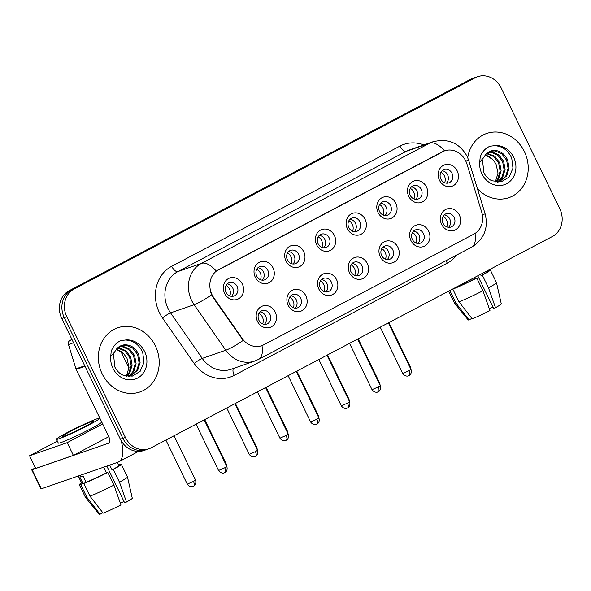 <?xml version="1.0" encoding="UTF-8"?>
<svg xmlns="http://www.w3.org/2000/svg" width="591" height="591" viewBox="0 0 591 591"><rect width="100%" height="100%" fill="white"/><g stroke="black" fill="none" stroke-linecap="round" stroke-linejoin="round"><path stroke-width="0.89" d="M305.887 295.862A11.318 9.995 -109.2 0 1 301.957 310.696A11.318 9.995 -109.2 0 1 288.157 305.2A11.318 9.995 -109.2 0 1 292.087 290.366A11.318 9.995 -109.2 0 1 305.887 295.862M289.597 304.099A7.077 6.25 70.8 0 0 297.458 307.867A7.077 6.25 70.8 0 0 300.679 298.263A7.077 6.25 70.8 0 0 292.811 294.503A7.077 6.25 70.8 0 0 289.597 304.099M336.582 279.698A11.318 9.995 -109.2 0 1 332.652 294.525A11.318 9.995 -109.2 0 1 318.852 289.036A11.318 9.995 -109.2 0 1 322.782 274.202A11.318 9.995 -109.2 0 1 336.582 279.698M320.292 287.935A7.077 6.25 70.8 0 0 328.153 291.703A7.077 6.25 70.8 0 0 331.374 282.099A7.077 6.25 70.8 0 0 323.506 278.339A7.077 6.25 70.8 0 0 320.292 287.935M367.277 263.527A11.318 9.995 -109.2 0 1 363.347 278.361A11.318 9.995 -109.2 0 1 349.547 272.865A11.318 9.995 -109.2 0 1 353.477 258.038A11.318 9.995 -109.2 0 1 367.277 263.527M350.988 271.771A7.077 6.25 70.8 0 0 358.848 275.532A7.077 6.25 70.8 0 0 362.069 265.935A7.077 6.25 70.8 0 0 354.201 262.168A7.077 6.25 70.8 0 0 350.988 271.771M397.965 247.363A11.318 9.995 -109.2 0 1 394.034 262.197A11.318 9.995 -109.2 0 1 380.235 256.701A11.318 9.995 -109.2 0 1 384.165 241.867A11.318 9.995 -109.2 0 1 397.965 247.363M381.683 255.608A7.077 6.25 70.8 0 0 389.543 259.368A7.077 6.25 70.8 0 0 392.764 249.771A7.077 6.25 70.8 0 0 384.896 246.004A7.077 6.25 70.8 0 0 381.683 255.608M428.66 231.199A11.318 9.995 -109.2 0 1 424.73 246.026A11.318 9.995 -109.2 0 1 410.93 240.537A11.318 9.995 -109.2 0 1 414.86 225.703A11.318 9.995 -109.2 0 1 428.66 231.199M412.378 239.436A7.077 6.25 70.8 0 0 420.238 243.204A7.077 6.25 70.8 0 0 423.459 233.6A7.077 6.25 70.8 0 0 415.591 229.84A7.077 6.25 70.8 0 0 412.378 239.436M459.355 215.028A11.318 9.995 -109.2 0 1 455.425 229.862A11.318 9.995 -109.2 0 1 441.625 224.366A11.318 9.995 -109.2 0 1 445.555 209.539A11.318 9.995 -109.2 0 1 459.355 215.028M443.073 223.272A7.077 6.25 70.8 0 0 450.933 227.04A7.077 6.25 70.8 0 0 454.154 217.436A7.077 6.25 70.8 0 0 446.286 213.676A7.077 6.25 70.8 0 0 443.073 223.272M275.192 312.026A11.318 9.995 -109.2 0 1 271.262 326.86A11.318 9.995 -109.2 0 1 257.462 321.364A11.318 9.995 -109.2 0 1 261.392 306.53A11.318 9.995 -109.2 0 1 275.192 312.026M258.902 320.27A7.077 6.25 70.8 0 0 266.77 324.031A7.077 6.25 70.8 0 0 269.984 314.434A7.077 6.25 70.8 0 0 262.116 310.667A7.077 6.25 70.8 0 0 258.902 320.27M273.02 267.863A11.318 9.995 -109.2 0 1 269.09 282.697A11.318 9.995 -109.2 0 1 255.29 277.201A11.318 9.995 -109.2 0 1 259.22 262.374A11.318 9.995 -109.2 0 1 273.02 267.863M256.73 276.108A7.077 6.25 70.8 0 0 264.598 279.868A7.077 6.25 70.8 0 0 267.812 270.272A7.077 6.25 70.8 0 0 259.944 266.504A7.077 6.25 70.8 0 0 256.73 276.108M303.715 251.7A11.318 9.995 -109.2 0 1 299.785 266.534A11.318 9.995 -109.2 0 1 285.985 261.037A11.318 9.995 -109.2 0 1 289.915 246.203A11.318 9.995 -109.2 0 1 303.715 251.7M287.425 259.944A7.077 6.25 70.8 0 0 295.293 263.704A7.077 6.25 70.8 0 0 298.507 254.108A7.077 6.25 70.8 0 0 290.639 250.34A7.077 6.25 70.8 0 0 287.425 259.944M334.41 235.536A11.318 9.995 -109.2 0 1 330.48 250.362A11.318 9.995 -109.2 0 1 316.68 244.873A11.318 9.995 -109.2 0 1 320.61 230.039A11.318 9.995 -109.2 0 1 334.41 235.536M318.121 243.773A7.077 6.25 70.8 0 0 325.988 247.54A7.077 6.25 70.8 0 0 329.202 237.937A7.077 6.25 70.8 0 0 321.334 234.176A7.077 6.25 70.8 0 0 318.121 243.773M365.105 219.364A11.318 9.995 -109.2 0 1 361.175 234.199A11.318 9.995 -109.2 0 1 347.375 228.702A11.318 9.995 -109.2 0 1 351.305 213.876A11.318 9.995 -109.2 0 1 365.105 219.364M348.816 227.609A7.077 6.25 70.8 0 0 356.676 231.376A7.077 6.25 70.8 0 0 359.897 221.773A7.077 6.25 70.8 0 0 352.029 218.013A7.077 6.25 70.8 0 0 348.816 227.609M395.8 203.201A11.318 9.995 -109.2 0 1 391.87 218.035A11.318 9.995 -109.2 0 1 378.07 212.538A11.318 9.995 -109.2 0 1 382 197.704A11.318 9.995 -109.2 0 1 395.8 203.201M379.511 211.445A7.077 6.25 70.8 0 0 387.371 215.205A7.077 6.25 70.8 0 0 390.592 205.609A7.077 6.25 70.8 0 0 382.724 201.841A7.077 6.25 70.8 0 0 379.511 211.445M426.495 187.037A11.318 9.995 -109.2 0 1 422.565 201.871A11.318 9.995 -109.2 0 1 408.765 196.375A11.318 9.995 -109.2 0 1 412.695 181.54A11.318 9.995 -109.2 0 1 426.495 187.037M410.206 195.281A7.077 6.25 70.8 0 0 418.066 199.041A7.077 6.25 70.8 0 0 421.287 189.445A7.077 6.25 70.8 0 0 413.419 185.677A7.077 6.25 70.8 0 0 410.206 195.281M457.183 170.873A11.318 9.995 -109.2 0 1 453.253 185.7A11.318 9.995 -109.2 0 1 439.453 180.211A11.318 9.995 -109.2 0 1 443.383 165.377A11.318 9.995 -109.2 0 1 457.183 170.873M440.901 179.11A7.077 6.25 70.8 0 0 448.761 182.878A7.077 6.25 70.8 0 0 451.982 173.274A7.077 6.25 70.8 0 0 444.114 169.514A7.077 6.25 70.8 0 0 440.901 179.11M242.325 284.035A11.318 9.995 -109.2 0 1 238.395 298.861A11.318 9.995 -109.2 0 1 224.595 293.372A11.318 9.995 -109.2 0 1 228.525 278.538A11.318 9.995 -109.2 0 1 242.325 284.035M226.035 292.272A7.077 6.25 70.8 0 0 233.903 296.039A7.077 6.25 70.8 0 0 237.117 286.436A7.077 6.25 70.8 0 0 229.249 282.675A7.077 6.25 70.8 0 0 226.035 292.272M290.787 295.744A7.077 6.25 -109.2 0 1 296.283 299.792A7.077 6.25 -109.2 0 1 295.101 308.147M321.482 279.58A7.077 6.25 -109.2 0 1 326.978 283.628A7.077 6.25 -109.2 0 1 325.796 291.984M352.17 263.416A7.077 6.25 -109.2 0 1 357.673 267.464A7.077 6.25 -109.2 0 1 356.491 275.82M382.865 247.252A7.077 6.25 -109.2 0 1 388.368 251.293A7.077 6.25 -109.2 0 1 387.179 259.656M413.56 231.081A7.077 6.25 -109.2 0 1 419.063 235.129A7.077 6.25 -109.2 0 1 417.874 243.485M444.255 214.917A7.077 6.25 -109.2 0 1 449.758 218.965A7.077 6.25 -109.2 0 1 448.569 227.321M260.092 311.915A7.077 6.25 -109.2 0 1 265.588 315.963A7.077 6.25 -109.2 0 1 264.406 324.319M257.92 267.753A7.077 6.25 -109.2 0 1 263.416 271.801A7.077 6.25 -109.2 0 1 262.234 280.156M288.615 251.589A7.077 6.25 -109.2 0 1 294.111 255.63A7.077 6.25 -109.2 0 1 292.929 263.992M319.31 235.417A7.077 6.25 -109.2 0 1 324.806 239.466A7.077 6.25 -109.2 0 1 323.624 247.821M350.005 219.254A7.077 6.25 -109.2 0 1 355.501 223.302A7.077 6.25 -109.2 0 1 354.319 231.657M380.7 203.09A7.077 6.25 -109.2 0 1 386.196 207.138A7.077 6.25 -109.2 0 1 385.014 215.493M411.388 186.919A7.077 6.25 -109.2 0 1 416.891 190.967A7.077 6.25 -109.2 0 1 415.709 199.322M442.083 170.755A7.077 6.25 -109.2 0 1 447.586 174.803A7.077 6.25 -109.2 0 1 446.397 183.158M227.225 283.916A7.077 6.25 -109.2 0 1 232.721 287.965A7.077 6.25 -109.2 0 1 231.539 296.32M213.676 297.517A19.104 16.866 -109.2 0 1 211.999 294.658A19.104 16.866 -109.2 0 1 218.633 269.629L442.474 151.739A19.104 16.866 -109.2 0 1 444.521 150.845A19.104 16.866 -109.2 0 1 466.979 164.106L481.731 212.176A19.104 16.866 -109.2 0 1 473.879 234.102L263.719 344.789A19.104 16.866 -109.2 0 1 261.665 345.683A19.104 16.866 -109.2 0 1 242.103 338.377L213.676 297.517L213.218 297.672L210.677 292.117M102.191 373.904A33.96 29.986 70.8 0 0 139.941 391.966A33.96 29.986 70.8 0 0 155.381 345.89A33.96 29.986 70.8 0 0 117.624 327.82A33.96 29.986 70.8 0 0 102.191 373.904A33.96 29.986 70.8 0 0 139.941 391.966A33.96 29.986 70.8 0 0 155.381 345.89A33.96 29.986 70.8 0 0 117.624 327.82A33.96 29.986 70.8 0 0 102.191 373.904M477.388 188.647A33.96 29.986 70.8 0 0 508.94 197.63A33.96 29.986 70.8 0 0 524.38 151.547A33.96 29.986 70.8 0 0 486.629 133.477A33.96 29.986 70.8 0 0 467.732 157.686A33.96 29.986 70.8 0 1 486.629 133.477L486.629 133.477A33.96 29.986 70.8 0 1 524.38 151.547A33.96 29.986 70.8 0 1 508.94 197.63A33.96 29.986 70.8 0 1 477.388 188.647M261.961 345.572A24.763 11.524 -117.8 0 1 258.54 359.402L254.758 361.049A28.302 24.985 -109.2 0 1 225.777 350.227L194.099 304.697A28.302 24.985 -109.2 0 1 191.624 300.457A28.302 24.985 -109.2 0 1 201.45 263.379A24.763 11.524 62.2 0 1 216.254 271.077L444.528 150.853M148.991 448.746L143.968 450.49A21.224 18.742 70.8 0 1 120.379 439.202L61.774 318.512A21.224 18.742 70.8 0 1 69.14 290.706L470.281 79.438A21.224 18.742 70.8 0 1 472.564 78.448L475.068 77.576A21.224 18.742 70.8 0 0 472.793 78.566L71.651 289.834A21.224 18.742 70.8 0 0 64.286 317.64L122.884 438.33A21.224 18.742 70.8 0 0 146.479 449.618A21.224 18.742 70.8 0 1 122.884 438.33L64.286 317.64A21.224 18.742 70.8 0 1 71.651 289.834L472.793 78.566A21.224 18.742 70.8 0 1 475.068 77.576L477.58 76.704A21.224 18.742 70.8 0 0 475.297 77.694L74.163 288.962A21.224 18.742 70.8 0 0 66.79 316.769L125.395 437.451A21.224 18.742 70.8 0 0 148.991 448.746A21.224 18.742 70.8 0 0 151.266 447.756L552.408 236.489A21.224 18.742 70.8 0 0 559.773 208.682L501.175 87.993A21.224 18.742 70.8 0 0 477.58 76.704M444.24 150.949L444.521 150.845A24.763 11.524 -117.8 0 0 429.716 143.155L201.45 263.379L177.921 271.565A28.302 24.985 70.8 0 0 168.095 308.642A28.302 24.985 70.8 0 0 170.577 312.883L202.255 358.412L225.777 350.227A24.763 3.516 -34.8 0 0 243.196 340.438L213.218 297.672M229.781 295.884A7.779 6.87 70.8 0 0 229.515 288.984A7.779 6.87 70.8 0 0 226.117 285.35M262.648 323.883A7.779 6.87 70.8 0 0 262.382 316.975A7.779 6.87 70.8 0 0 258.976 313.348M260.476 279.72A7.779 6.87 70.8 0 0 260.21 272.813A7.779 6.87 70.8 0 0 256.812 269.186M291.171 263.556A7.779 6.87 70.8 0 0 290.905 256.649A7.779 6.87 70.8 0 0 287.507 253.022M321.866 247.385A7.779 6.87 70.8 0 0 321.6 240.485A7.779 6.87 70.8 0 0 318.194 236.851M352.561 231.221A7.779 6.87 70.8 0 0 352.295 224.321A7.779 6.87 70.8 0 0 348.889 220.687M293.343 307.712A7.779 6.87 70.8 0 0 293.077 300.812A7.779 6.87 70.8 0 0 289.671 297.177M324.031 291.548A7.779 6.87 70.8 0 0 323.772 284.648A7.779 6.87 70.8 0 0 320.366 281.013M354.726 275.384A7.779 6.87 70.8 0 0 354.467 268.477A7.779 6.87 70.8 0 0 351.061 264.849M113.538 354.77L114.868 367.041C116.826 370.875 119.515 373.564 122.935 375.115L132.236 376.142L140.126 371.384L143.975 362.497L142.734 352.502C139.084 344.501 133.293 340.342 125.351 340.024L120.919 340.586C116.257 342.662 113.014 346.282 111.197 351.438L110.739 356.343L114.425 352.28L116.796 348.66L123.763 344.908C130.205 344.339 135.154 347.449 138.619 354.231L140.097 362.416L137.733 370.195L129.813 376.46L136.735 370.542L139.099 362.756L137.622 354.578L132.79 348.173L125.986 345.21L121.199 345.609M117.949 347.552L125.817 350.596L130.648 357.008L132.125 365.186L129.761 372.973L126.991 376.312M117.52 347.936L124.819 350.943L129.658 357.356L131.128 365.534L128.764 373.32L126.467 376.223M119.759 346.296L122.994 346.252L129.806 349.207L134.637 355.619L136.107 363.797L133.743 371.584L128.89 376.474M119.293 346.577L122.005 346.599L128.808 349.554L133.64 355.967L135.117 364.145L132.753 371.931L128.454 376.46M116.287 349.244L123.822 353.891L126.984 358.242L129.023 367.462L126.334 376.201M123.822 353.891A15.994 14.118 70.8 0 0 116.139 349.436M482.537 160.427L483.874 172.705C485.824 176.532 488.513 179.221 491.941 180.78L501.242 181.799L509.124 177.041L512.973 168.154L511.732 158.166C508.09 150.158 502.298 145.999 494.349 145.689L489.924 146.243C485.255 148.319 482.012 151.939 480.195 157.103L479.737 162.008L483.423 157.945L485.795 154.317L492.768 150.572C499.21 149.996 504.16 153.106 507.617 159.895L509.095 168.073L506.731 175.859L498.811 182.124L505.733 176.207L508.097 168.42L506.627 160.242L501.796 153.83L494.985 150.875L490.205 151.266M486.947 153.217L494.822 156.253L499.654 162.665L501.131 170.843L498.767 178.63L495.997 181.969M486.519 153.594L493.825 156.6L498.656 163.013L500.134 171.191L497.77 178.977L495.465 181.88M488.757 151.961L492 151.909L498.804 154.864L503.635 161.277L505.113 169.454L502.749 177.241L497.888 182.131M488.292 152.234L491.003 152.256L497.807 155.211L502.638 161.624L504.116 169.802L501.752 177.588L497.459 182.117M485.292 154.901L492.82 159.548L495.982 163.899L498.028 173.119L495.339 181.858M492.82 159.548A15.994 14.118 70.8 0 0 485.137 155.093M71.917 339.404L69.945 340.446L72.065 339.707M120.941 440.295A28.302 13.172 62.2 0 1 118.488 461.963A28.302 13.172 62.2 0 1 117.631 462.332L40.993 488.934L31.744 469.875L108.382 443.272A7.077 3.295 -117.8 0 0 108.596 443.184A7.077 3.295 -117.8 0 0 108.434 435.833L76.187 369.412A3.539 3.125 -109.2 0 1 75.958 368.843L68.49 344.509A3.539 3.125 -109.2 0 1 69.945 340.446M35.401 467.799L31.744 469.875M57.357 441.1L29.55 455.75L67.197 442.652L102.671 423.969M29.55 455.75L35.719 468.449L73.365 455.358L108.818 436.683M67.197 442.652L73.365 455.358M70.263 431.482A17.686 1.101 -25.9 0 0 62.195 436.483A17.686 1.101 -25.9 0 0 85.946 426.03A17.686 1.101 -25.9 0 0 94.013 421.028A17.686 1.101 -25.9 0 0 70.263 431.482M106.816 466.092L124.575 502.675L126.504 502.003L119.478 482.175L113.309 469.468L112.039 469.911L109.697 465.087M112.039 469.911A20.515 1.271 -25.9 0 0 118.769 465.531L117.277 462.458M56.463 439.261L58.317 443.073A24.054 1.492 -25.9 0 0 90.622 428.859A24.054 1.492 -25.9 0 0 101.593 422.063L99.739 418.251A24.054 1.492 -25.9 0 0 67.44 432.464A24.054 1.492 -25.9 0 0 56.463 439.261A24.054 1.492 -25.9 0 0 88.768 425.047A24.054 1.492 -25.9 0 0 99.739 418.251M106.498 472.83L107.769 472.386L113.937 485.093L120.963 504.921A18.395 1.145 -25.9 0 1 103.159 513.151L89.972 496.167L83.804 483.46L86.05 482.278A20.515 1.271 -25.9 0 0 106.498 472.83L103.75 467.156M83.804 483.46A23.345 1.448 -25.9 0 0 107.769 472.386M113.309 469.468A23.345 1.448 -25.9 0 0 121.31 464.29A23.345 1.448 -25.9 0 0 119.951 464.423L118.584 465.147M89.972 496.167A23.345 1.448 -25.9 0 0 113.937 485.093M119.478 482.175A23.345 1.448 -25.9 0 0 127.486 477.018A23.345 1.448 -25.9 0 0 127.479 476.996L121.31 464.29M126.504 502.003A18.395 1.145 -25.9 0 0 132.281 498.228L127.486 477.018M124.007 501.508A14.147 0.879 -25.9 0 0 120.328 503.118M78.248 476.028L81.853 483.453A20.515 1.271 -25.9 0 0 82.917 483.372L80.672 484.554L86.84 497.26L100.027 514.236L102.856 512.752M86.05 482.278L82.969 475.925A20.515 1.271 -25.9 0 1 79.829 477.018L82.917 483.372M81.551 482.825A23.345 1.448 -25.9 0 0 79.305 484.686A23.345 1.448 -25.9 0 0 80.672 484.554M100.027 514.236A18.395 1.145 -25.9 0 1 99.192 514.296L85.488 497.408A23.345 1.448 -25.9 0 0 85.488 497.408A23.345 1.448 -25.9 0 0 86.84 497.26M477.779 275.798L493.581 308.332L495.509 307.667L488.484 287.832L482.315 275.133L481.044 275.569L480.461 274.379M481.044 275.569A20.515 1.271 -25.9 0 0 487.767 271.188L487.516 270.663M475.504 278.487L476.774 278.051L482.943 290.75L489.969 310.578A18.395 1.145 -25.9 0 1 472.165 318.808L458.978 301.824L452.809 289.117L455.055 287.935A20.515 1.271 -25.9 0 0 475.504 278.487L474.92 277.297M452.809 289.117A23.345 1.448 -25.9 0 0 476.774 278.051M482.315 275.133A23.345 1.448 -25.9 0 0 490.316 269.947A23.345 1.448 -25.9 0 0 488.949 270.087L487.582 270.804M458.978 301.824A23.345 1.448 -25.9 0 0 482.943 290.75M488.484 287.832A23.345 1.448 -25.9 0 0 496.492 282.675A23.345 1.448 -25.9 0 0 496.484 282.653L490.316 269.947M495.509 307.667A18.395 1.145 -25.9 0 0 501.286 303.885L496.492 282.675M493.012 307.165A14.147 0.879 -25.9 0 0 489.326 308.775M448.687 291.119L454.479 303.05A23.345 1.448 -25.9 0 0 454.486 303.065A23.345 1.448 -25.9 0 0 455.838 302.917L469.025 319.901L471.854 318.409M449.817 290.521L455.838 302.917M454.486 303.065L468.198 319.953A18.395 1.145 -25.9 0 0 469.025 319.901M383.249 215.058A7.779 6.87 70.8 0 0 382.99 208.15A7.779 6.87 70.8 0 0 379.585 204.523M413.944 198.886A7.779 6.87 70.8 0 0 413.685 191.986A7.779 6.87 70.8 0 0 410.28 188.352M444.639 182.722A7.779 6.87 70.8 0 0 444.38 175.822A7.779 6.87 70.8 0 0 440.975 172.188M385.421 259.22A7.779 6.87 70.8 0 0 385.162 252.313A7.779 6.87 70.8 0 0 381.756 248.685M416.116 243.049A7.779 6.87 70.8 0 0 415.857 236.149A7.779 6.87 70.8 0 0 412.452 232.514M446.811 226.885A7.779 6.87 70.8 0 0 446.552 219.985A7.779 6.87 70.8 0 0 443.147 216.35M242.103 338.377L241.645 338.532M399.967 146.08A7.077 3.295 -117.8 0 0 406.194 151.34L177.921 271.565A7.077 3.295 -117.8 0 1 171.7 266.305L399.967 146.08A35.371 31.234 -109.2 0 1 423.791 144.958M409.231 150.025A28.302 24.985 70.8 0 0 406.194 151.34L429.716 143.155A28.302 24.985 -109.2 0 1 432.76 141.84L409.231 150.025M211.637 294.82A24.763 3.516 -34.8 0 1 194.099 304.697L170.577 312.883A7.077 1.005 145.2 0 0 162.518 317.951A35.371 31.234 -109.2 0 1 171.7 266.305M475.001 233.445A24.763 11.524 62.2 0 1 471.574 247.208L258.54 359.402M482.322 214.607A24.763 0.488 -17.1 0 1 485.159 213.972C488.609 228.2 484.081 239.281 471.574 247.208M465.789 161.07A24.763 0.488 -17.1 0 1 468.722 160.412L485.159 213.972M456.813 254.98A35.371 31.234 -109.2 0 1 447.247 263.158L234.221 375.351A35.371 31.234 -109.2 0 1 194.195 363.48L162.518 317.951M475.297 77.694L470.281 79.438M74.163 288.962L69.14 290.706M66.79 316.769L61.774 318.512M125.395 437.451L120.379 439.202M194.195 363.48A7.077 1.005 145.2 0 1 202.255 358.412A28.302 24.985 70.8 0 0 231.229 369.235L254.758 361.049M233.556 368.422A7.077 3.295 -117.8 0 0 234.221 375.351M446.279 260.528A7.077 3.295 -117.8 0 0 447.247 263.158M193.449 481.406L187.273 484.125C190.073 488.033 193.685 486.319 192.843 486.482L193.553 486.186A4.595 2.142 -117.8 0 0 193.449 481.406L195.547 480.106L174.02 435.774M193.412 486.245A4.595 2.142 -117.8 0 0 193.553 486.186L194.011 485.905C193.383 486.459 196.884 484.657 195.547 480.106M224.728 467.777L218.552 470.495C221.359 474.41 224.972 472.689 224.129 472.859L224.831 472.556A4.595 2.142 -117.8 0 0 224.728 467.777L226.826 466.484L204.198 419.876M224.698 472.615A4.595 2.142 -117.8 0 0 224.831 472.556L225.297 472.275C224.669 472.83 228.163 471.027 226.826 466.484M204.715 419.61L226.242 463.942L225.777 464.319M235.41 403.439L256.937 447.779L256.472 448.155M266.105 387.275L287.632 431.607L287.167 431.984M296.8 371.111L318.327 415.443L317.862 415.82M255.423 451.613L249.247 454.331C252.054 458.247 255.667 456.525 254.824 456.688L255.526 456.392A4.595 2.142 -117.8 0 0 255.423 451.613L257.521 450.312L234.893 403.712M255.393 456.451A4.595 2.142 -117.8 0 0 255.526 456.392L255.992 456.112C255.364 456.666 258.858 454.863 257.521 450.312M286.118 435.449L279.942 438.167C282.749 442.075 286.362 440.354 285.519 440.524L286.221 440.229A4.595 2.142 -117.8 0 0 286.118 435.449L288.216 434.149L265.588 387.548M286.088 440.288A4.595 2.142 -117.8 0 0 286.221 440.229L286.687 439.948C286.059 440.502 289.553 438.699 288.216 434.149M316.813 419.285L310.637 422.004C313.444 425.912 317.057 424.19 316.215 424.36L316.916 424.057A4.595 2.142 -117.8 0 0 316.813 419.285L318.911 417.985L296.283 371.384M316.783 424.116A4.595 2.142 -117.8 0 0 316.916 424.057L317.382 423.784C316.754 424.331 320.248 422.528 318.911 417.985M110.739 356.343A20.234 17.87 70.8 0 0 112.933 368.245A20.234 17.87 70.8 0 0 137.607 378.063A20.234 17.87 70.8 0 0 144.632 351.549A20.234 17.87 70.8 0 0 125.351 340.024M123.763 344.908A15.994 14.118 70.8 0 0 121.65 345.447A15.994 14.118 70.8 0 0 120.675 345.831M479.737 162.008A20.234 17.87 70.8 0 0 481.938 173.902A20.234 17.87 70.8 0 0 506.605 183.727A20.234 17.87 70.8 0 0 513.638 157.206A20.234 17.87 70.8 0 0 494.349 145.689M492.768 150.572A15.994 14.118 70.8 0 0 490.648 151.104A15.994 14.118 70.8 0 0 489.68 151.488M108.788 443.058L108.382 443.272M85.001 366.346L76.187 369.412M32.15 469.793L41.407 488.846M75.958 368.843L84.727 365.792M73.543 342.75L68.49 344.509M327.495 354.947L349.015 399.28L348.557 399.656M358.183 338.776L379.71 383.108L379.252 383.493M388.878 322.612L410.405 366.945L409.947 367.321M347.508 403.114L341.332 405.832C344.139 409.748 347.752 408.026 346.91 408.196L347.611 407.893A4.595 2.142 -117.8 0 0 347.508 403.114L349.606 401.814L326.978 355.213M347.478 407.953A4.595 2.142 -117.8 0 0 347.611 407.893L348.077 407.613C347.449 408.167 350.943 406.364 349.606 401.814M378.203 386.95L372.027 389.668C374.834 393.584 378.447 391.863 377.605 392.025L378.306 391.73A4.595 2.142 -117.8 0 0 378.203 386.95L380.301 385.65L357.673 339.049M378.174 391.789A4.595 2.142 -117.8 0 0 378.306 391.73L378.772 391.449C378.144 392.003 381.638 390.2 380.301 385.65M408.898 370.786L402.722 373.505C405.522 377.413 409.142 375.691 408.3 375.861L409.002 375.566A4.595 2.142 -117.8 0 0 408.898 370.786L410.996 369.486L388.368 322.885M408.861 375.625A4.595 2.142 -117.8 0 0 409.002 375.566L409.467 375.285C408.839 375.839 412.333 374.037 410.996 369.486M468.722 160.412L467.104 156.29C459.392 142.859 447.941 138.043 432.76 141.84M120.882 351.446L128.986 368.141M187.273 484.125L165.879 440.059M218.552 470.495L196.057 424.168M226.242 463.942L226.693 466.203M256.937 447.779L257.388 450.039M287.632 431.607L288.083 433.875M318.327 415.443L318.778 417.704M249.247 454.331L226.752 408.004M279.942 438.167L257.447 391.833M310.637 422.004L288.142 375.669M121.65 345.447L118.902 346.836M490.648 151.104L487.9 152.493M138.501 451.413L118.488 461.963M85.473 497.393L79.305 484.686M349.015 399.28L349.473 401.54M379.71 383.108L380.168 385.376M410.405 366.945L410.863 369.212M341.332 405.832L318.837 359.505M372.027 389.668L349.532 343.334M402.722 373.505L380.227 327.17"/></g></svg>

